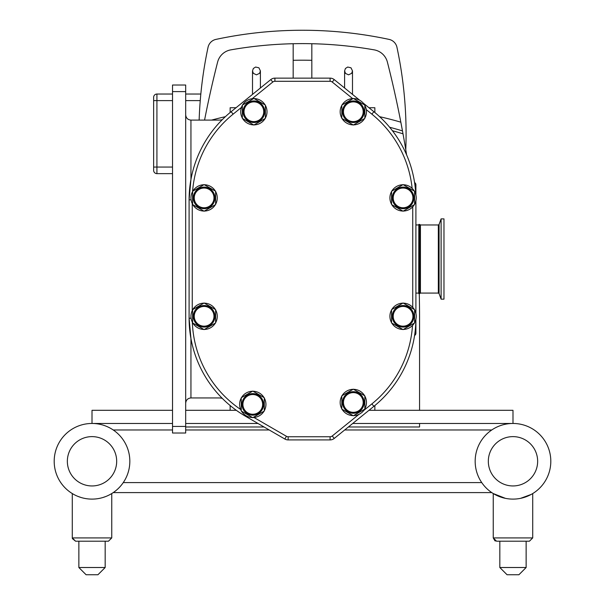 <?xml version="1.0" encoding="UTF-8"?>
<svg xmlns="http://www.w3.org/2000/svg" width="605" height="605" viewBox="0 0 605 605"><rect width="100%" height="100%" fill="white"/><g stroke="black" fill="none" stroke-linecap="round" stroke-linejoin="round"><path stroke-width="0.91" d="M418.72 293.092L418.826 224.44L418.826 293.606L418.72 293.092L415.9 293.092M439.079 293.599L441.105 299.157L441.105 218.881L439.079 224.44L439.079 293.599L438.338 293.077L420.43 293.077L420.43 224.962L438.338 224.962L438.338 293.077M420.43 293.077L419.666 293.606L419.666 224.44L420.43 224.962M441.105 299.157L443.972 299.157L443.972 218.881L441.105 218.881M236.321 410.311L185.682 410.311M172.523 410.311L92.013 410.311L92.013 423.462A37.82 37.82 0 0 0 54.193 461.282A37.82 37.82 0 0 0 92.013 499.11A37.82 37.82 0 0 0 129.833 461.282A37.82 37.82 0 0 0 92.013 423.462L172.523 423.462M352.73 423.462L512.987 423.462A37.82 37.82 0 0 0 475.167 461.282A37.82 37.82 0 0 0 512.987 499.11A37.82 37.82 0 0 0 550.807 461.282A37.82 37.82 0 0 0 512.987 423.462L512.987 410.311L374.858 410.311L374.858 405.539M257.957 423.462L185.682 423.462M368.974 410.311L374.858 410.311M153.632 139.309L153.632 127.088M172.523 94.032L156.922 94.032A3.29 3.29 0 0 0 153.632 97.322L153.632 170.353A3.29 3.29 0 0 0 156.922 173.643L172.523 173.643M359.718 100.241L334.232 79.603A6.579 6.579 0 0 0 330.096 78.136L274.904 78.136A6.579 6.579 0 0 0 270.768 79.603L231.133 111.698A113.4 113.4 0 0 0 189.1 199.824L190.946 179.466L190.946 120.1L218.874 120.1A13.159 13.159 0 0 0 222.307 119.646M185.682 403.202C186 400.011 187.754 398.264 190.946 397.939L218.874 397.939A13.159 13.159 0 0 1 222.307 398.4M191.097 318.222L189.1 318.222A113.4 113.4 0 0 0 245.706 416.369A113.4 113.4 0 0 1 189.1 318.222L189.1 199.824L189.1 318.222L190.946 338.573L190.946 397.939M190.946 120.1C187.754 119.782 186 118.028 185.682 114.837M172.523 91.605L185.682 91.605L185.682 85.025L172.523 85.025L172.523 433.014L185.682 433.014L185.682 426.434L172.523 426.434M185.682 91.605L185.682 426.434M172.523 85.025L185.682 85.025M185.682 433.014L172.523 433.014M253.873 125.023L265.368 118.383A13.287 13.287 0 0 0 265.376 118.368L265.376 105.096L253.873 98.449L242.363 105.088A13.287 13.287 0 0 0 242.355 105.096L242.355 118.368A13.287 13.287 0 0 0 242.363 118.383L253.858 125.023A13.287 13.287 0 0 1 253.858 125.023M204.119 211.19L215.614 204.55A13.287 13.287 0 0 0 215.622 204.543L215.622 191.263L204.119 184.616L192.609 191.256L192.602 204.543A13.287 13.287 0 0 0 192.609 204.55L204.104 211.19A13.287 13.287 0 0 1 204.104 211.19M403.081 329.589L414.576 322.949A13.287 13.287 0 0 0 414.584 322.934L414.584 309.662L403.081 303.014L391.571 309.654A13.287 13.287 0 0 0 391.564 309.662L391.564 322.934A13.287 13.287 0 0 0 391.571 322.949L403.066 329.589A13.287 13.287 0 0 1 403.066 329.589M353.328 415.756L364.823 409.116A13.287 13.287 0 0 0 364.83 409.109L364.83 395.829L353.328 389.181L341.817 395.821L341.81 409.109A13.287 13.287 0 0 0 341.817 409.116L353.312 415.756A13.287 13.287 0 0 1 353.312 415.756M204.119 329.589L215.614 322.949A13.287 13.287 0 0 0 215.622 322.934L215.622 309.662L204.119 303.014L192.609 309.654L192.602 322.934A13.287 13.287 0 0 0 192.609 322.949L204.104 329.589A13.287 13.287 0 0 1 204.104 329.589M403.081 211.19L414.576 204.55A13.287 13.287 0 0 0 414.584 204.543L414.584 191.263L403.081 184.616L391.571 191.256A13.287 13.287 0 0 0 391.564 191.263L391.564 204.543A13.287 13.287 0 0 0 391.571 204.55L403.066 211.19A13.287 13.287 0 0 1 403.066 211.19M353.328 125.023L364.823 118.383A13.287 13.287 0 0 0 364.83 118.368L364.83 105.096L353.328 98.449L341.817 105.088L341.81 118.368A13.287 13.287 0 0 0 341.817 118.383L353.312 125.023A13.287 13.287 0 0 1 353.312 125.023M253.866 121.605A9.869 9.869 0 0 1 244.004 111.736A9.869 9.869 0 0 1 253.866 101.867A9.869 9.869 0 0 1 263.735 111.736A9.869 9.869 0 0 1 253.866 121.605M253.866 122.513A10.784 10.784 0 0 1 243.089 111.736A10.784 10.784 0 0 1 253.866 100.952A10.784 10.784 0 0 1 264.65 111.736A10.784 10.784 0 0 1 253.866 122.513M253.631 124.887A13.159 13.159 0 0 1 242.597 118.519M242.355 118.104A13.159 13.159 0 0 1 242.355 105.368M242.597 104.952A13.159 13.159 0 0 1 253.631 98.585M254.108 98.585A13.159 13.159 0 0 1 265.141 104.952M265.376 105.368A13.159 13.159 0 0 1 265.376 118.104M265.141 118.519A13.159 13.159 0 0 1 254.108 124.887M204.112 207.772A9.869 9.869 0 0 1 194.25 197.903A9.869 9.869 0 0 1 204.112 188.034A9.869 9.869 0 0 1 213.981 197.903A9.869 9.869 0 0 1 204.112 207.772M204.112 208.687A10.784 10.784 0 0 1 193.335 197.903A10.784 10.784 0 0 1 204.112 187.119A10.784 10.784 0 0 1 214.896 197.903A10.784 10.784 0 0 1 204.112 208.687M203.877 211.054A13.159 13.159 0 0 1 192.844 204.687M192.602 204.271A13.159 13.159 0 0 1 192.602 191.535M192.844 191.119A13.159 13.159 0 0 1 203.877 184.752M204.354 184.752A13.159 13.159 0 0 1 215.388 191.119M215.622 191.535A13.159 13.159 0 0 1 215.622 204.271M215.388 204.687A13.159 13.159 0 0 1 204.354 211.054M403.074 326.171A9.869 9.869 0 0 1 393.212 316.302A9.869 9.869 0 0 1 403.074 306.433A9.869 9.869 0 0 1 412.943 316.302A9.869 9.869 0 0 1 403.074 326.171M403.074 327.078A10.784 10.784 0 0 1 392.297 316.302A10.784 10.784 0 0 1 403.074 305.517A10.784 10.784 0 0 1 413.858 316.302A10.784 10.784 0 0 1 403.074 327.078M402.839 329.453A13.159 13.159 0 0 1 391.806 323.085M391.564 322.669A13.159 13.159 0 0 1 391.564 309.934M391.806 309.518A13.159 13.159 0 0 1 402.839 303.15M403.316 303.15A13.159 13.159 0 0 1 414.349 309.518M414.584 309.934A13.159 13.159 0 0 1 414.584 322.669M414.349 323.085A13.159 13.159 0 0 1 403.316 329.453M353.32 412.338A9.869 9.869 0 0 1 343.459 402.469A9.869 9.869 0 0 1 353.32 392.6A9.869 9.869 0 0 1 363.189 402.469A9.869 9.869 0 0 1 353.32 412.338M353.32 413.253A10.784 10.784 0 0 1 342.543 402.469A10.784 10.784 0 0 1 353.32 391.685A10.784 10.784 0 0 1 364.104 402.469A10.784 10.784 0 0 1 353.32 413.253M353.086 415.62A13.159 13.159 0 0 1 342.052 409.252M341.81 408.836A13.159 13.159 0 0 1 341.81 396.101M342.052 395.685A13.159 13.159 0 0 1 353.086 389.317M353.562 389.317A13.159 13.159 0 0 1 364.596 395.685M364.83 396.101A13.159 13.159 0 0 1 364.83 408.836M364.596 409.252A13.159 13.159 0 0 1 353.562 415.62M204.112 326.171A9.869 9.869 0 0 1 194.25 316.302A9.869 9.869 0 0 1 204.112 306.433A9.869 9.869 0 0 1 213.981 316.302A9.869 9.869 0 0 1 204.112 326.171M204.112 327.078A10.784 10.784 0 0 1 193.335 316.302A10.784 10.784 0 0 1 204.112 305.517A10.784 10.784 0 0 1 214.896 316.302A10.784 10.784 0 0 1 204.112 327.078M203.877 329.453A13.159 13.159 0 0 1 192.844 323.085M192.602 322.669A13.159 13.159 0 0 1 192.602 309.934M192.844 309.518A13.159 13.159 0 0 1 203.877 303.15M204.354 303.15A13.159 13.159 0 0 1 215.388 309.518M215.622 309.934A13.159 13.159 0 0 1 215.622 322.669M215.388 323.085A13.159 13.159 0 0 1 204.354 329.453M403.074 207.772A9.869 9.869 0 0 1 393.212 197.903A9.869 9.869 0 0 1 403.074 188.034A9.869 9.869 0 0 1 412.943 197.903A9.869 9.869 0 0 1 403.074 207.772M403.074 208.687A10.784 10.784 0 0 1 392.297 197.903A10.784 10.784 0 0 1 403.074 187.119A10.784 10.784 0 0 1 413.858 197.903A10.784 10.784 0 0 1 403.074 208.687M402.839 211.054A13.159 13.159 0 0 1 391.806 204.687M391.564 204.271A13.159 13.159 0 0 1 391.564 191.535M391.806 191.119A13.159 13.159 0 0 1 402.839 184.752M403.316 184.752A13.159 13.159 0 0 1 414.349 191.119M414.584 191.535A13.159 13.159 0 0 1 414.584 204.271M414.349 204.687A13.159 13.159 0 0 1 403.316 211.054M353.32 121.605A9.869 9.869 0 0 1 343.459 111.736A9.869 9.869 0 0 1 353.32 101.867A9.869 9.869 0 0 1 363.189 111.736A9.869 9.869 0 0 1 353.32 121.605M353.32 122.513A10.784 10.784 0 0 1 342.543 111.736A10.784 10.784 0 0 1 353.32 100.952A10.784 10.784 0 0 1 364.104 111.736A10.784 10.784 0 0 1 353.32 122.513M353.086 124.887A13.159 13.159 0 0 1 342.052 118.519M341.81 118.104A13.159 13.159 0 0 1 341.81 105.368M342.052 104.952A13.159 13.159 0 0 1 353.086 98.585M353.562 98.585A13.159 13.159 0 0 1 364.596 104.952M364.83 105.368A13.159 13.159 0 0 1 364.83 118.104M364.596 118.519A13.159 13.159 0 0 1 353.562 124.887M252.784 417.677L264.279 411.037L264.287 397.75L252.784 391.102L241.266 397.735A13.287 13.287 0 0 0 241.259 397.75L241.259 411.022A13.287 13.287 0 0 0 241.266 411.037L252.761 417.677A13.287 13.287 0 0 1 252.761 417.677M252.769 414.251A9.869 9.869 0 0 1 242.907 404.39A9.869 9.869 0 0 1 252.769 394.52A9.869 9.869 0 0 1 262.638 404.39A9.869 9.869 0 0 1 252.769 414.251M252.769 415.166A10.784 10.784 0 0 1 241.992 404.39A10.784 10.784 0 0 1 252.769 393.605A10.784 10.784 0 0 1 263.553 404.39A10.784 10.784 0 0 1 252.769 415.166M252.535 417.541A13.159 13.159 0 0 1 241.501 411.173M241.259 410.757A13.159 13.159 0 0 1 241.259 398.022M241.501 397.606A13.159 13.159 0 0 1 252.535 391.238M253.011 391.238A13.159 13.159 0 0 1 264.045 397.606M264.287 398.022A13.159 13.159 0 0 1 264.287 410.757M264.045 411.173A13.159 13.159 0 0 1 253.011 417.541M246.084 415.718L245.706 416.369L284.849 439.026A6.579 6.579 0 0 0 288.146 439.911L330.096 439.911A6.579 6.579 0 0 0 334.232 438.443L373.867 406.348A113.4 113.4 0 0 0 415.892 319.259L415.9 333.219A2.632 2.632 0 0 1 414.576 335.503M415.9 313.367L415.9 200.837M415.771 194.462A113.4 113.4 0 0 0 373.867 111.698L363.234 103.092M366.312 109.641L371.878 114.148L373.867 111.698A113.4 113.4 0 0 1 386.86 124.04M386.86 393.999A113.4 113.4 0 0 1 373.867 406.348L371.878 403.898L363.779 410.455M374.858 112.507L374.858 107.735L368.974 107.735M236.026 107.735L230.142 107.735L230.142 112.507M230.142 410.311L230.142 405.539M414.576 182.544A2.632 2.632 0 0 1 415.9 184.827L415.9 194.969M311.825 78.136L311.825 43.719A414.395 414.395 0 0 1 374.2 49.867A16.577 16.577 0 0 1 387.389 62.096A1035.851 1035.851 0 0 1 400.835 122.18A349.932 349.932 0 0 0 379.615 116.682M204.566 120.1A1035.851 1035.851 0 0 1 217.611 62.096A16.577 16.577 0 0 1 230.8 49.867A414.395 414.395 0 0 1 293.175 43.719L293.175 78.136M419.56 423.462L419.56 426.986L348.374 426.986M264.052 426.986L185.682 426.986M419.265 293.606A1035.851 1035.851 0 0 1 419.56 318.222L419.56 410.311M392.418 130.733A339.405 339.405 0 0 1 403.013 133.826A1035.851 1035.851 0 0 1 406.59 154.82M311.825 43.719A414.395 414.395 0 0 0 293.175 43.719A414.395 414.395 0 0 1 311.825 43.719M199.143 120.1A414.395 414.395 0 0 1 208.052 47.281A10.262 10.262 0 0 1 215.947 39.393A414.395 414.395 0 0 1 389.053 39.393A10.262 10.262 0 0 1 396.948 47.281A414.395 414.395 0 0 1 405.773 149.821M403.013 133.826A1035.851 1035.851 0 0 0 400.835 122.18L402.476 130.907A342.037 342.037 0 0 0 389.643 127.254A342.037 342.037 0 0 1 402.476 130.907L403.013 133.826M200.83 94.032L185.682 94.032M491.767 492.599L113.233 492.599A37.82 37.82 0 0 0 129.833 461.282M111.751 493.551L110.216 494.436L111.751 493.551L111.751 537.913L72.282 537.913L75.572 541.203L108.461 541.203L105.172 541.203L105.172 567.513L78.862 567.513L78.862 541.203M105.966 496.44L103.069 497.454M73.81 494.436L72.282 493.551L73.81 494.436M78.06 496.44L80.964 497.454M97.934 574.75L105.172 567.513L97.934 574.75L86.091 574.75L78.862 567.513L86.091 574.75M72.282 493.551L72.282 537.913L75.572 541.203L72.358 538.601M526.94 496.44L520.602 498.331L531.19 494.436M496.637 495.389L493.249 493.551L505.364 498.331M496.539 541.203L529.428 541.203L532.718 537.913L493.249 537.913L496.539 541.203L493.249 537.913L494.913 540.772M499.828 567.513L526.138 567.513L526.138 541.203L526.138 567.513L518.909 574.75L507.066 574.75L499.828 567.513L499.828 541.203M493.249 493.551L493.249 537.913M123.261 482.593L481.739 482.593M491.767 429.973L344.691 429.973M269.217 429.973L185.682 429.973M172.523 429.973L113.233 429.973M192.564 191.603A110.239 110.239 0 0 1 233.122 114.148L241.44 107.41M192.261 310.599L192.261 203.605M240.639 409.472A110.239 110.239 0 0 1 192.329 322.147M358.962 414.357L332.243 435.986A3.418 3.418 0 0 1 330.096 436.749L288.146 436.749A3.418 3.418 0 0 1 286.43 436.288L253.941 417.488M412.504 325.475A110.239 110.239 0 0 1 371.878 403.898M412.739 206.827L412.739 307.378M371.878 114.148A110.239 110.239 0 0 1 412.149 188.374M252.217 98.683L272.757 82.053A3.418 3.418 0 0 1 274.904 81.289L330.096 81.289A3.418 3.418 0 0 1 332.243 82.053L352.67 98.6M334.232 79.603L332.243 82.053M330.096 81.289L330.096 78.136M330.096 439.911L330.096 436.749M332.243 435.986L334.232 438.443M274.904 78.136L274.904 81.289M272.757 82.053L270.768 79.603M284.849 439.026L286.43 436.288M288.146 436.749L288.146 439.911M231.133 111.698L233.122 114.148M189.1 199.824L191.097 199.824M293.175 60.303A397.818 397.818 0 0 1 311.825 60.303M225.385 116.682A349.932 349.932 0 0 0 211.561 120.1M172.523 167.063L156.922 167.063L156.922 100.611L172.523 100.611M185.682 100.611L200.247 100.611M153.632 100.611L156.922 100.611L156.922 94.032A3.29 3.29 0 0 0 153.632 97.322M153.632 167.063L156.922 167.063L156.922 173.643A3.29 3.29 0 0 1 153.632 170.353M116.682 461.282A24.669 24.669 0 0 1 79.678 482.646A24.669 24.669 0 0 1 79.678 439.926A24.669 24.669 0 0 1 116.682 461.282M537.648 461.282A24.669 24.669 0 0 1 500.653 482.646A24.669 24.669 0 0 1 500.653 439.926A24.669 24.669 0 0 1 537.648 461.282M352.488 94.388L352.488 70.898L350.991 67.805L347.716 67.042L345.447 68.456L344.6 70.898L344.6 87.997M344.6 70.898L345.508 73.417L348.541 74.846L351.664 73.318L352.488 70.898M260.4 87.997L260.4 70.898L258.902 67.805L255.628 67.042L253.359 68.456L252.512 70.898L252.512 94.388M252.512 70.898L253.344 73.326L256.459 74.846L259.575 73.318L260.4 70.898M438.338 224.962L439.079 224.44M419.666 224.44L418.826 224.44M419.666 293.606L418.826 293.606M418.72 224.947L415.9 224.947M111.751 537.913L108.461 541.203M532.718 537.913L529.428 541.203L532.718 537.913L532.718 493.551M494.92 540.779L495.45 541.021"/></g></svg>
